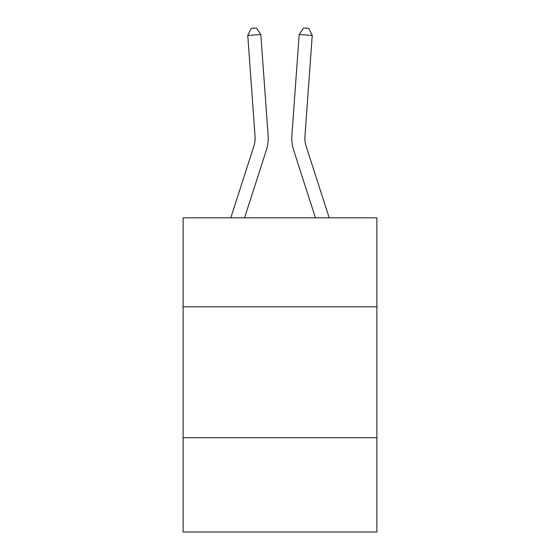 <?xml version="1.0" encoding="UTF-8"?>
<svg xmlns="http://www.w3.org/2000/svg" width="560" height="560" viewBox="0 0 560 560"><rect width="100%" height="100%" fill="white"/><g stroke="black" fill="none" stroke-linecap="round" stroke-linejoin="round"><path stroke-width="0.84" d="M376.88 306.824L376.88 217.805L183.12 217.805L183.12 306.824L376.88 306.824L376.88 532L183.12 532L183.12 306.824M376.88 437.738L183.12 437.738M266.322 150.262L244.552 217.805L266.322 150.262A39.277 39.277 113.3 0 0 268.114 135.373L260.82 34.51L268.114 135.373L260.82 34.51L268.114 135.373L260.82 34.51L268.114 135.373L260.82 34.51L268.114 135.373L260.82 34.51L268.114 135.373L260.82 34.51L268.114 135.373L260.82 34.51L268.114 135.373L260.82 34.51L268.114 135.373L260.82 34.51L268.114 135.373L260.82 34.51L268.114 135.373L260.82 34.51L268.114 135.373L260.82 34.51L268.114 135.373L260.82 34.51L268.114 135.373L260.82 34.51L268.114 135.373L260.82 34.51L268.114 135.373L260.82 34.51L268.114 135.373L260.82 34.51L268.114 135.373L260.82 34.51L268.114 135.373L260.82 34.51L268.114 135.373L260.82 34.51L247.765 35.448L251.188 28.378L256.41 28L260.82 34.51M253.862 146.244A26.18 26.18 -66.7 0 0 255.059 136.318A26.18 26.18 -66.7 0 1 253.862 146.244A26.18 26.18 -66.7 0 0 255.059 136.318A26.18 26.18 -66.7 0 1 253.862 146.244A26.18 26.18 -66.7 0 0 255.059 136.318A26.18 26.18 -66.7 0 1 253.862 146.244A26.18 26.18 -66.7 0 0 255.059 136.318A26.18 26.18 -66.7 0 1 253.862 146.244A26.18 26.18 -66.7 0 0 255.059 136.318A26.18 26.18 -66.7 0 1 253.862 146.244A26.18 26.18 -66.7 0 0 255.059 136.318A26.18 26.18 -66.7 0 1 253.862 146.244A26.18 26.18 -66.7 0 0 255.059 136.318A26.18 26.18 -66.7 0 1 253.862 146.244A26.18 26.18 -66.7 0 0 255.059 136.318A26.18 26.18 -66.7 0 1 253.862 146.244A26.18 26.18 -66.7 0 0 255.059 136.318A26.18 26.18 -66.7 0 1 253.862 146.244A26.18 26.18 -66.7 0 0 255.059 136.318A26.18 26.18 -66.7 0 1 253.862 146.244A26.18 26.18 -66.7 0 0 255.059 136.318A26.18 26.18 -66.7 0 1 253.862 146.244A26.18 26.18 -66.7 0 0 255.059 136.318A26.18 26.18 -66.7 0 1 253.862 146.244A26.18 26.18 -66.7 0 0 255.059 136.318A26.18 26.18 -66.7 0 1 253.862 146.244A26.18 26.18 -66.7 0 0 255.059 136.318A26.18 26.18 -66.7 0 1 253.862 146.244A26.18 26.18 -66.7 0 0 255.059 136.318A26.18 26.18 -66.7 0 1 253.862 146.244A26.18 26.18 -66.7 0 0 255.059 136.318A26.18 26.18 -66.7 0 1 253.862 146.244A26.18 26.18 -66.7 0 0 255.059 136.318A26.18 26.18 -66.7 0 1 253.862 146.244A26.18 26.18 -66.7 0 0 255.059 136.318A26.18 26.18 -66.7 0 1 253.862 146.244A26.18 26.18 -66.7 0 0 255.059 136.318A26.18 26.18 -66.7 0 1 253.862 146.244L230.797 217.805L253.862 146.244A26.18 26.18 -29.1 0 0 255.059 136.318L247.765 35.448M306.138 146.244A26.18 26.18 66.7 0 1 304.941 136.318A26.18 26.18 66.7 0 0 306.138 146.244A26.18 26.18 66.7 0 1 304.941 136.318A26.18 26.18 66.7 0 0 306.138 146.244A26.18 26.18 66.7 0 1 304.941 136.318A26.18 26.18 66.7 0 0 306.138 146.244A26.18 26.18 66.7 0 1 304.941 136.318A26.18 26.18 66.7 0 0 306.138 146.244A26.18 26.18 66.7 0 1 304.941 136.318A26.18 26.18 66.7 0 0 306.138 146.244A26.18 26.18 66.7 0 1 304.941 136.318A26.18 26.18 66.7 0 0 306.138 146.244A26.18 26.18 66.7 0 1 304.941 136.318A26.18 26.18 66.7 0 0 306.138 146.244A26.18 26.18 66.7 0 1 304.941 136.318A26.18 26.18 66.7 0 0 306.138 146.244A26.18 26.18 66.7 0 1 304.941 136.318A26.18 26.18 66.7 0 0 306.138 146.244A26.18 26.18 66.7 0 1 304.941 136.318A26.18 26.18 66.7 0 0 306.138 146.244A26.18 26.18 66.7 0 1 304.941 136.318A26.18 26.18 66.7 0 0 306.138 146.244A26.18 26.18 66.7 0 1 304.941 136.318A26.18 26.18 66.7 0 0 306.138 146.244A26.18 26.18 66.7 0 1 304.941 136.318A26.18 26.18 66.7 0 0 306.138 146.244A26.18 26.18 66.7 0 1 304.941 136.318A26.18 26.18 66.7 0 0 306.138 146.244A26.18 26.18 66.7 0 1 304.941 136.318A26.18 26.18 66.7 0 0 306.138 146.244A26.18 26.18 66.7 0 1 304.941 136.318A26.18 26.18 66.7 0 0 306.138 146.244A26.18 26.18 66.7 0 1 304.941 136.318A26.18 26.18 66.7 0 0 306.138 146.244A26.18 26.18 66.7 0 1 304.941 136.318A26.18 26.18 66.7 0 0 306.138 146.244A26.18 26.18 66.7 0 1 304.941 136.318A26.18 26.18 66.7 0 0 306.138 146.244L329.203 217.805L306.138 146.244A26.18 26.18 29.1 0 1 304.941 136.318L312.235 35.448L299.18 34.51L291.886 135.373A39.277 39.277 -113.3 0 0 293.678 150.262L315.448 217.805L293.678 150.262M299.18 34.51L291.886 135.373L299.18 34.51L291.886 135.373L299.18 34.51L291.886 135.373L299.18 34.51L291.886 135.373L299.18 34.51L291.886 135.373L299.18 34.51L291.886 135.373L299.18 34.51L291.886 135.373L299.18 34.51L291.886 135.373L299.18 34.51L291.886 135.373L299.18 34.51L291.886 135.373L299.18 34.51L291.886 135.373L299.18 34.51L291.886 135.373L299.18 34.51L291.886 135.373L299.18 34.51L291.886 135.373L299.18 34.51L291.886 135.373L299.18 34.51L291.886 135.373L299.18 34.51L291.886 135.373L299.18 34.51L291.886 135.373L299.18 34.51L291.886 135.373L299.18 34.51L303.59 28L308.812 28.378L312.235 35.448"/></g></svg>
